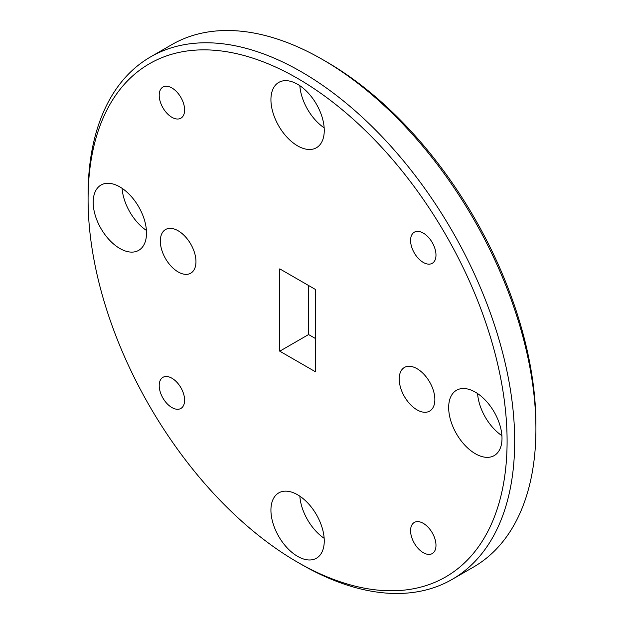 <?xml version="1.0" encoding="UTF-8"?>
<svg xmlns="http://www.w3.org/2000/svg" width="624" height="624" viewBox="0 0 624 624"><rect width="100%" height="100%" fill="white"/><g stroke="black" fill="none" stroke-linecap="round" stroke-linejoin="round"><path stroke-width="0.94" d="M417.035 368.698A25.202 14.555 -120 0 0 404.43 367.45A25.202 14.555 -120 0 0 400.569 387.652A25.202 14.555 -120 0 0 417.035 409.859A25.202 14.555 -120 0 0 429.64 411.107A25.202 14.555 -120 0 0 433.501 390.913A25.202 14.555 -120 0 0 417.035 368.698M178.144 230.779A25.202 14.555 -120 0 0 165.547 229.531A25.202 14.555 -120 0 0 161.678 249.725A25.202 14.555 -120 0 0 178.144 271.939A25.202 14.555 -120 0 0 190.749 273.187A25.202 14.555 -120 0 0 194.61 252.993A25.202 14.555 -120 0 0 178.144 230.779M326.414 61.768L322.624 59.576L326.407 61.768A296.283 171.062 60 0 1 326.414 61.768A296.283 171.062 60 0 1 535.915 424.64L535.915 429.016A301.642 174.158 -120 0 0 322.624 59.576A301.642 174.158 -120 0 0 322.616 59.576A301.642 174.158 -120 0 0 171.795 44.639L150.563 56.901A301.642 174.158 60 0 1 301.384 71.838A301.642 174.158 60 0 1 498.443 337.646A301.642 174.158 60 0 1 452.205 579.361A301.642 174.158 60 0 1 301.384 564.424A301.642 174.158 60 0 1 301.376 564.424A301.642 174.158 60 0 1 301.376 564.416L297.593 562.232A296.283 171.062 -120 0 0 507.094 441.277A296.283 171.062 -120 0 0 297.593 78.406A296.283 171.062 -120 0 0 88.085 199.36A296.283 171.062 -120 0 0 297.586 562.232A296.283 171.062 -120 0 0 297.593 562.232M452.205 579.361L473.437 567.099A301.642 174.158 -120 0 0 535.915 429.016M501.907 435.677A37.705 21.77 60 0 1 477.586 393.565M475.34 392.153A37.705 21.77 -120 0 0 456.479 390.281A37.705 21.77 -120 0 0 450.7 420.498A37.705 21.77 -120 0 0 475.34 453.726A37.705 21.77 -120 0 0 494.192 455.598A37.705 21.77 -120 0 0 499.972 425.381A37.705 21.77 -120 0 0 475.34 392.153M324.16 127.819A37.705 21.77 60 0 1 299.84 85.699M297.593 84.287A37.705 21.77 -120 0 0 278.741 82.423A37.705 21.77 -120 0 0 272.961 112.632A37.705 21.77 -120 0 0 297.593 145.86A37.705 21.77 -120 0 0 316.446 147.732A37.705 21.77 -120 0 0 322.226 117.515A37.705 21.77 -120 0 0 297.593 84.287M146.414 230.435A37.705 21.77 60 0 1 122.093 188.323M119.847 186.911A37.705 21.77 -120 0 0 100.994 185.047A37.705 21.77 -120 0 0 95.215 215.257A37.705 21.77 -120 0 0 119.847 248.485A37.705 21.77 -120 0 0 138.7 250.357A37.705 21.77 -120 0 0 144.479 220.139A37.705 21.77 -120 0 0 119.847 186.911M324.16 538.301A37.705 21.77 60 0 1 299.84 496.181M297.593 494.777A37.705 21.77 -120 0 0 278.741 492.905A37.705 21.77 -120 0 0 272.961 523.123A37.705 21.77 -120 0 0 297.593 556.351A37.705 21.77 -120 0 0 316.446 558.215A37.705 21.77 -120 0 0 322.226 528.005A37.705 21.77 -120 0 0 297.593 494.777M423.275 523.341A17.963 10.374 -120 0 0 414.297 522.452A17.963 10.374 -120 0 0 411.544 536.851A17.963 10.374 -120 0 0 423.275 552.677A17.963 10.374 -120 0 0 432.26 553.574A17.963 10.374 -120 0 0 435.014 539.175A17.963 10.374 -120 0 0 423.275 523.341M171.904 87.961A17.963 10.374 -120 0 0 162.926 87.071A17.963 10.374 -120 0 0 160.173 101.462A17.963 10.374 -120 0 0 171.904 117.296A17.963 10.374 -120 0 0 180.89 118.186A17.963 10.374 -120 0 0 183.643 103.787A17.963 10.374 -120 0 0 171.904 87.961M423.275 233.087A17.963 10.374 -120 0 0 414.297 232.198A17.963 10.374 -120 0 0 411.544 246.589A17.963 10.374 -120 0 0 423.275 262.423A17.963 10.374 -120 0 0 432.26 263.312A17.963 10.374 -120 0 0 435.014 248.914A17.963 10.374 -120 0 0 423.275 233.087M171.904 378.214A17.963 10.374 -120 0 0 162.926 377.325A17.963 10.374 -120 0 0 160.173 391.724A17.963 10.374 -120 0 0 171.904 407.55A17.963 10.374 -120 0 0 180.89 408.439A17.963 10.374 -120 0 0 183.643 394.048A17.963 10.374 -120 0 0 171.904 378.214M315.416 338.489L308.584 334.55L308.584 285.511M88.085 199.36L88.085 194.984A301.642 174.158 60 0 1 150.563 56.901M279.77 268.874L315.416 289.45L315.416 371.764L279.77 351.187L279.77 268.874M279.77 351.187L308.584 334.55M297.586 562.232L301.376 564.424"/></g></svg>
